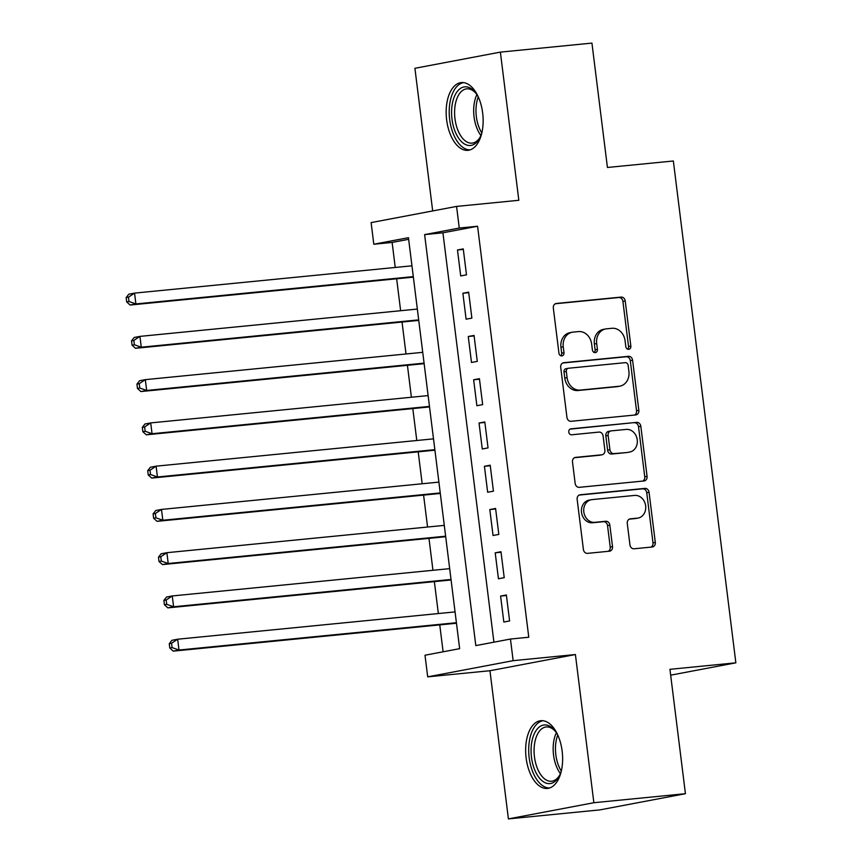 <?xml version="1.0" encoding="UTF-8"?>
<svg xmlns="http://www.w3.org/2000/svg" width="862" height="862" viewBox="0 0 862 862"><rect width="100%" height="100%" fill="white"/><g stroke="black" fill="none" stroke-linecap="round" stroke-linejoin="round"><path stroke-width="1.29" d="M628.7 349.315A2.995 2.521 79.3 0 0 630.844 346.093L625.219 300.978A4.278 3.61 79.3 0 0 621.103 297.088L556.389 303.456A4.278 3.61 79.3 0 0 556.13 303.499A4.278 3.61 79.3 0 0 553.329 308.057L558.942 353.172A2.995 2.521 79.3 0 0 563.985 352.677L563.252 346.836A13.706 11.551 79.3 0 1 572.206 332.247A13.706 11.551 79.3 0 1 573.068 332.118L578.456 331.59A13.706 11.551 79.3 0 1 591.655 344.046L592.377 349.886A2.995 2.521 79.3 0 0 597.409 349.39L596.687 343.55A13.706 11.551 79.3 0 1 605.641 328.95A13.706 11.551 79.3 0 1 606.492 328.831L611.891 328.293A13.706 11.551 79.3 0 1 625.079 340.749L625.812 346.589A2.995 2.521 79.3 0 0 628.7 349.315M627.665 349.164A2.995 2.521 79.3 0 0 628.538 346.535L622.914 301.409A4.278 3.61 79.3 0 0 618.787 297.519L555.311 303.769M560.806 355.758A2.995 2.521 79.3 0 0 561.668 353.118L560.947 347.278L563.252 346.836M594.23 352.461A2.995 2.521 79.3 0 0 595.103 349.821L594.371 343.981L596.687 343.55M562.153 751.158A34.038 18.285 -95.6 0 0 540.797 720.697A34.038 18.285 -95.6 0 0 526.122 757.978A34.038 18.285 -95.6 0 0 547.467 788.439A34.038 18.285 -95.6 0 0 562.153 751.158M482.666 113.041A34.038 18.285 -95.6 0 0 461.321 82.58A34.038 18.285 -95.6 0 0 446.635 119.861A34.038 18.285 -95.6 0 0 467.991 150.322A34.038 18.285 -95.6 0 0 482.666 113.041M629.95 544.881A4.278 3.61 79.3 0 0 634.076 548.782L652.232 546.993A4.278 3.61 79.3 0 0 652.491 546.95A4.278 3.61 79.3 0 0 655.292 542.392L649.054 492.277A4.278 3.61 79.3 0 0 644.927 488.388L580.223 494.756A4.278 3.61 79.3 0 0 579.954 494.799A4.278 3.61 79.3 0 0 577.152 499.357L583.402 549.471A4.278 3.61 79.3 0 0 587.518 553.361L609.445 551.206A4.278 3.61 79.3 0 0 609.714 551.163A4.278 3.61 79.3 0 0 612.516 546.605L609.843 525.152A4.278 3.61 79.3 0 0 605.717 521.262L594.845 522.34A11.454 9.654 79.3 0 1 583.876 512.351A11.454 9.654 79.3 0 1 591.3 499.723A11.454 9.654 79.3 0 1 592.011 499.615L634.615 495.424A11.454 9.654 79.3 0 1 645.584 505.412A11.454 9.654 79.3 0 1 638.16 518.04A11.454 9.654 79.3 0 1 637.449 518.137L630.348 518.838A4.278 3.61 79.3 0 0 630.079 518.881A4.278 3.61 79.3 0 0 627.277 523.439L629.95 544.881M510.455 639.044L513.149 660.669L427.692 676.853L424.998 655.228L459.64 648.666L408.448 237.675L373.806 244.237L371.113 222.601L456.569 206.417L459.263 228.053L424.621 234.615L475.813 645.606L510.455 639.044L528.772 637.233L477.58 226.253L459.263 228.053M456.569 206.417L518.827 200.286L500.38 52.119L591.935 43.1L607.43 167.476L673.351 160.989L735.857 662.824L669.936 669.321L685.43 793.697L593.864 802.716L575.407 654.538L513.149 660.669M635.779 414.924A4.278 3.61 79.3 0 0 636.048 414.881A4.278 3.61 79.3 0 0 638.839 410.323L632.6 360.219A4.278 3.61 79.3 0 0 628.473 356.318L563.77 362.697A4.278 3.61 79.3 0 0 563.5 362.73A4.278 3.61 79.3 0 0 560.709 367.298L566.948 417.402A4.278 3.61 79.3 0 0 571.075 421.292L635.779 414.924M640.822 426.248L647.071 476.352A4.278 3.61 79.3 0 1 644.27 480.921A4.278 3.61 79.3 0 1 644 480.953L579.296 487.332A4.278 3.61 79.3 0 1 575.169 483.431L572.497 461.989A4.278 3.61 79.3 0 1 575.299 457.431A4.278 3.61 79.3 0 1 575.568 457.388L601.805 454.802A4.278 3.61 79.3 0 0 602.075 454.77A4.278 3.61 79.3 0 0 604.876 450.201L603.098 435.978A4.278 3.61 79.3 0 0 598.982 432.088L571.657 434.782A2.995 2.521 79.3 0 1 570.913 428.834L636.706 422.358A4.278 3.61 79.3 0 1 640.822 426.248L638.516 426.69L644.754 476.794L647.071 476.352M685.43 793.697L599.963 809.881L508.408 818.9L593.864 802.716M500.38 52.119L414.913 68.303L432.681 210.942M466.493 274.849L463.26 248.892L457.485 249.98L460.717 275.937L466.493 274.849M471.88 318.11L468.648 292.153L462.872 293.242L466.105 319.199L471.88 318.11M477.268 361.372L474.035 335.415L468.26 336.503L471.492 362.46L477.268 361.372M482.655 404.634L479.423 378.677L473.647 379.765L476.88 405.722L482.655 404.634M488.043 447.895L484.81 421.938L479.035 423.026L482.267 448.983L488.043 447.895M493.43 491.157L490.198 465.2L484.422 466.288L487.655 492.245L493.43 491.157M498.818 534.418L495.585 508.461L489.81 509.55L493.053 535.507L498.818 534.418M504.216 577.68L500.973 551.723L495.208 552.811L498.441 578.768L504.216 577.68M477.58 226.253L442.928 232.805L493.926 642.168M500.596 596.073L503.828 622.041L509.604 620.942L506.371 594.985L500.596 596.073L506.436 595.502M408.653 239.302L392.124 242.437L395.238 267.446M396.649 278.782L400.625 310.708M402.037 322.043L406.013 353.97M407.424 365.305L411.4 397.231M412.812 408.566L416.788 440.504M418.199 451.828L422.175 483.765M423.587 495.09L427.563 527.027M428.974 538.362L432.95 570.288M434.362 581.624L438.349 613.55M439.76 624.885L443.111 651.801M670.658 675.172L735.857 662.824M575.407 654.538L489.95 670.722L508.408 818.9M489.95 670.722L427.692 676.853M392.124 242.437L373.806 244.237M442.928 232.805L424.621 234.615M457.485 249.98L463.325 249.409M462.872 293.242L468.712 292.671M468.26 336.503L474.1 335.932M473.647 379.765L479.487 379.194M479.035 423.026L484.875 422.455M484.422 466.288L490.262 465.717M489.81 509.55L495.65 508.979M495.208 552.811L501.037 552.24M605.641 328.95L603.325 329.392A13.706 11.551 79.3 0 0 594.371 343.981M572.206 332.247L569.901 332.678A13.706 11.551 79.3 0 0 560.947 347.278M634.551 415.042A4.278 3.61 79.3 0 0 636.533 410.765L630.294 360.65A4.278 3.61 79.3 0 0 626.168 356.76L562.692 363.01M628.15 365.38A2.995 2.521 79.3 0 0 625.262 362.654L568.467 368.246A2.995 2.521 79.3 0 0 566.323 371.468L567.088 377.631A13.706 11.551 79.3 0 0 580.288 390.087L619.11 386.262A13.706 11.551 79.3 0 0 619.961 386.133A13.706 11.551 79.3 0 0 628.915 371.544L628.15 365.38M566.162 368.688A2.995 2.521 79.3 0 0 564.007 371.91L566.323 371.468M619.961 386.133L617.655 386.575A13.706 11.551 79.3 0 1 616.793 386.693L577.971 390.518A13.706 11.551 79.3 0 1 564.782 378.062L564.007 371.91M642.772 481.071A4.278 3.61 79.3 0 0 644.754 476.794M574.48 457.711L599.499 455.244A4.278 3.61 79.3 0 0 599.769 455.201A4.278 3.61 79.3 0 0 600.027 455.147M570.019 429.136L636.706 422.358M629.044 452.13A11.454 9.654 79.3 0 0 629.756 452.022A11.454 9.654 79.3 0 0 637.18 439.394A11.454 9.654 79.3 0 0 626.211 429.405L611.201 430.881A4.278 3.61 79.3 0 0 610.932 430.925A4.278 3.61 79.3 0 0 608.141 435.482L609.908 449.705A4.278 3.61 79.3 0 0 614.035 453.606L626.728 452.561A11.454 9.654 79.3 0 0 627.45 452.464L629.756 452.022M608.895 431.323A4.278 3.61 79.3 0 0 608.626 431.356A4.278 3.61 79.3 0 0 605.824 435.924L608.141 435.482M626.728 452.561L611.718 454.037A4.278 3.61 79.3 0 1 607.602 450.147L605.824 435.924M638.516 426.69A4.278 3.61 79.3 0 0 634.389 422.789M638.16 518.04L635.854 518.471A11.454 9.654 79.3 0 1 635.132 518.579L629.26 519.15M591.3 499.723L588.994 500.154A11.454 9.654 79.3 0 0 581.57 512.782A11.454 9.654 79.3 0 0 592.539 522.771L594.845 522.34M608.227 551.324A4.278 3.61 79.3 0 0 610.21 547.036L607.538 525.594A4.278 3.61 79.3 0 0 603.411 521.704L592.539 522.771M651.004 547.111A4.278 3.61 79.3 0 0 652.987 542.823L646.737 492.719A4.278 3.61 79.3 0 0 642.621 488.829L579.135 495.079M411.961 265.808L134.547 293.123L135.894 303.941L130.119 305.029L413.372 277.133M128.998 301.495L128.46 297.164L126.143 297.605L126.682 301.926L128.998 301.495L135.894 303.941L413.307 276.616M126.143 297.605L128.772 294.211L134.547 293.123L128.46 297.164M130.119 305.029L126.682 301.926M482.009 132.177A29.448 15.818 84.4 0 1 479.832 137.769A29.448 15.818 84.4 0 1 463.853 143.598A29.448 15.818 84.4 0 1 451.99 119.118A29.448 15.818 84.4 0 1 457.948 90.65A29.448 15.818 84.4 0 1 475.382 92.579A29.448 15.818 84.4 0 1 478.604 97.643M476.018 93.398A27.272 14.654 -95.6 0 0 466.741 88.84A27.272 14.654 -95.6 0 0 454.974 118.719A27.272 14.654 -95.6 0 0 472.085 143.124A27.272 14.654 -95.6 0 0 480.296 136.843M463.53 82.612A33.812 18.167 -95.6 0 0 449.684 119.549A33.812 18.167 -95.6 0 0 470.146 149.859M561.485 770.294A29.448 15.818 84.4 0 1 559.319 775.886A29.448 15.818 84.4 0 1 558.005 778.095A29.448 15.818 84.4 0 1 535.377 771.436A29.448 15.818 84.4 0 1 536.121 730.47A29.448 15.818 84.4 0 1 554.869 730.696A29.448 15.818 84.4 0 1 558.091 735.76M555.494 731.515A27.272 14.654 -95.6 0 0 546.217 726.957A27.272 14.654 -95.6 0 0 538.761 732.053A27.272 14.654 -95.6 0 0 535.658 763.129A27.272 14.654 -95.6 0 0 551.561 781.241A27.272 14.654 -95.6 0 0 559.029 776.145A27.272 14.654 -95.6 0 0 559.772 774.949M543.006 720.729A33.812 18.167 -95.6 0 0 534.494 726.935A33.812 18.167 -95.6 0 0 530.486 764.82A33.812 18.167 -95.6 0 0 549.633 787.976M417.348 309.07L139.935 336.385L141.282 347.203L135.506 348.291L418.76 320.395M134.386 344.757L133.847 340.425L131.53 340.867L132.069 345.188L134.386 344.757L141.282 347.203L418.695 319.877M131.53 340.867L134.16 337.473L139.935 336.385L133.847 340.425M135.506 348.291L132.069 345.188M422.736 352.332L145.322 379.646L146.669 390.464L140.894 391.553L424.147 363.667M139.773 388.019L139.235 383.687L136.918 384.129L137.457 388.45L139.773 388.019L146.669 390.464L424.082 363.139M136.918 384.129L139.547 380.745L145.322 379.646L139.235 383.687M140.894 391.553L137.457 388.45M428.123 395.593L150.71 422.908L152.057 433.726L146.281 434.814L429.535 406.929M145.161 431.28L144.622 426.949L142.316 427.39L142.855 431.711L145.161 431.28L152.057 433.726L429.47 406.401M142.316 427.39L144.935 424.007L150.71 422.908L144.622 426.949M146.281 434.814L142.855 431.711M433.511 438.855L156.097 466.17L157.444 476.988L151.669 478.076L434.922 450.19M150.548 474.542L150.01 470.21L147.704 470.652L148.242 474.973L150.548 474.542L157.444 476.988L434.857 449.662M147.704 470.652L150.322 467.269L156.097 466.17L150.01 470.21M151.669 478.076L148.242 474.973M438.898 482.117L161.485 509.431L162.832 520.249L157.056 521.338L440.31 493.452M155.936 517.803L155.397 513.472L153.091 513.914L153.63 518.234L155.936 517.803L162.832 520.249L440.245 492.935M153.091 513.914L155.71 510.53L161.485 509.431L155.397 513.472M157.056 521.338L153.63 518.234M444.286 525.378L166.872 552.693L168.219 563.511L162.444 564.599L445.697 536.714M161.323 561.065L160.785 556.733L158.479 557.175L159.017 561.496L161.323 561.065L168.219 563.511L445.632 536.196M158.479 557.175L161.097 553.792L166.872 552.693L160.785 556.733M162.444 564.599L159.017 561.496M449.673 568.64L172.26 595.954L173.607 606.773L167.842 607.872L451.085 579.975M166.711 604.327L166.172 599.995L163.866 600.437L164.405 604.758L166.711 604.327L173.607 606.773L451.02 579.458M163.866 600.437L166.495 597.054L172.26 595.954L166.172 599.995M167.842 607.872L164.405 604.758M455.061 611.901L177.658 639.216L179.005 650.034L173.23 651.133L456.472 623.237M172.098 647.588L171.56 643.257L169.254 643.698L169.792 648.03L172.098 647.588L179.005 650.034L456.407 622.72M169.254 643.698L171.883 640.315L177.658 639.216L171.56 643.257M173.23 651.133L169.792 648.03M628.538 346.535L630.844 346.093M561.668 353.118L563.985 352.677M595.103 349.821L597.409 349.39M618.787 297.519L621.103 297.088M622.914 301.409L625.219 300.978M626.168 356.76L628.473 356.318M630.294 360.65L632.6 360.219M636.533 410.765L638.839 410.323M564.782 378.062L567.088 377.631M577.971 390.518L580.288 390.087M616.793 386.693L619.11 386.262M599.499 455.244L601.805 454.802M607.602 450.147L609.908 449.705M611.718 454.037L614.035 453.606M629.81 518.935L630.348 518.838M635.132 518.579L637.449 518.137M603.411 521.704L605.717 521.262M607.538 525.594L609.843 525.152M610.21 547.036L612.516 546.605M642.621 488.829L644.927 488.388M646.737 492.719L649.054 492.277M652.987 542.823L655.292 542.392M480.888 135.463A27.272 14.654 84.4 0 1 474.057 116.833A27.272 14.654 84.4 0 1 476.869 94.637M478.259 96.975A26.377 14.169 -95.6 0 0 476.341 116.564A26.377 14.169 -95.6 0 0 481.793 132.899M560.375 773.57A27.272 14.654 84.4 0 1 556.356 732.754M557.736 735.092A26.377 14.169 -95.6 0 0 561.27 771.016M565.968 368.71L568.284 368.279M599.769 455.201L602.075 454.77M608.626 431.356L610.932 430.925"/></g></svg>
